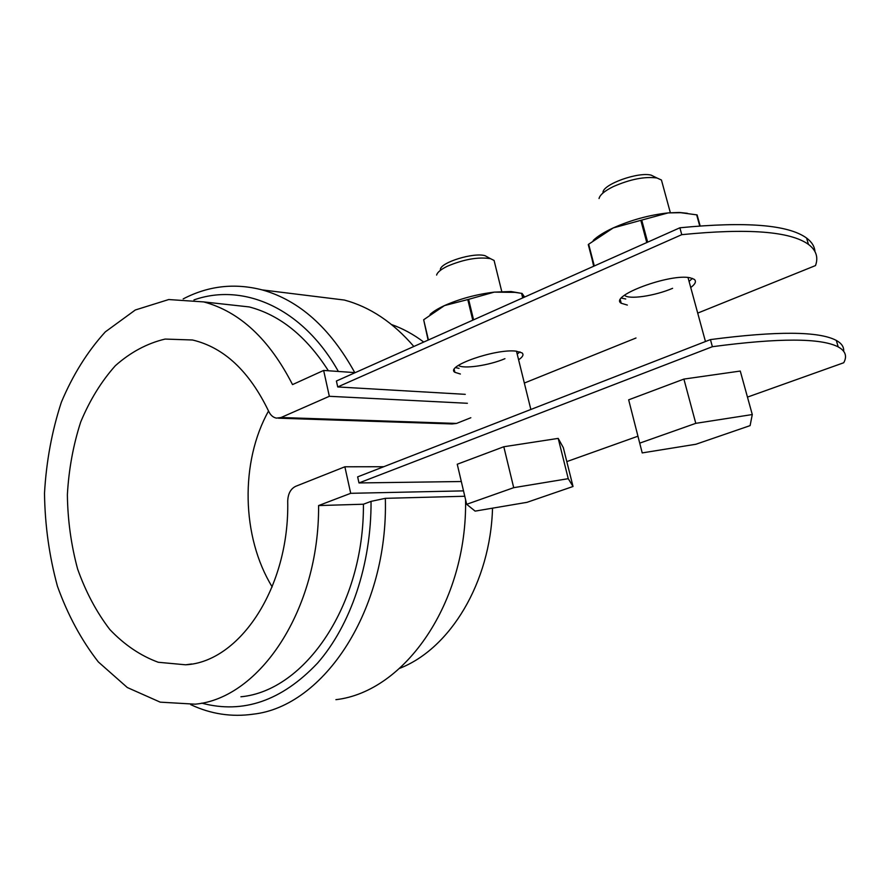 <?xml version="1.0" encoding="UTF-8"?>
<svg xmlns="http://www.w3.org/2000/svg" width="890" height="890" viewBox="0 0 890 890"><rect width="100%" height="100%" fill="white"/><g stroke="black" fill="none" stroke-linecap="round" stroke-linejoin="round"><path stroke-width="1.33" d="M712.378 346.7L358.993 482.947L357.647 476.873L710.443 339.591L712.378 346.7C779.05 337.866 820.981 337.933 838.202 346.911C845.5 350.96 847.336 356.245 843.72 362.753L747.466 397.107M710.443 339.591C777.081 330.902 819.034 331.18 836.311 340.425C841.595 343.362 844.043 346.966 843.653 351.239M566.808 461.599L637.874 436.234M524.332 383.056L636.005 338M697.716 313.102L815.496 265.576C818.533 257.299 816.186 250.235 808.432 244.383C790.231 231.322 748.012 228.085 681.762 234.671L679.882 227.784L336.409 381.02L337.722 386.939L681.762 234.671M455.58 367.637L459.051 368.349M517.19 354.12L519.971 351.873M518.592 359.794C522.842 356.901 523.988 354.598 522.041 352.896L516.133 351.161C495.786 348.446 444.633 366.335 454.879 372.309L460.408 374.022M814.951 251.514C814.573 246.452 811.791 241.969 806.607 238.064C788.34 224.758 746.098 221.332 679.882 227.784M621.431 298.083L625.737 298.995M689.071 281.418L692.387 278.392M690.74 287.526C695.424 284.021 696.592 281.285 694.233 279.327L690.273 277.836C670.404 273.074 608.482 296.214 621.231 303.256L627.339 305.07M383.724 466.727L344.864 466.794L295.725 486.307C290.641 488.81 287.971 493.783 287.715 501.215C289.606 587.444 239.777 662.06 185.609 664.797L158.275 662.271C140.542 655.763 124.377 644.827 109.793 629.486C96.465 612.053 85.729 591.872 77.597 568.955C71.133 545.014 67.718 520.272 67.373 494.74C68.797 469.308 73.247 445.067 80.701 422.005C89.79 400.166 101.349 381.387 115.377 365.679C130.585 352.206 147.162 343.34 165.117 339.068L192.496 339.991C223.957 347.423 249.367 371.208 268.702 411.358C270.549 415.241 273.152 417.499 276.501 418.133L281.062 417.51L329.333 396.295L323.649 370.44L292.521 384.602C269.303 339.179 239.688 311.611 203.688 301.91L168.744 299.541L135.313 309.987L105.32 331.87C87.498 351.45 72.835 374.913 61.343 402.258C51.909 431.127 46.302 461.476 44.5 493.305C44.945 525.267 49.262 556.239 57.438 586.221C67.751 614.934 81.379 640.166 98.334 661.938L127.326 687.536L160.222 702.154L195.166 704.179C259.724 698.372 319.332 609.728 318.598 505.565L350.704 493.316L344.864 466.794M463.512 490.868L350.704 493.316M461.309 481.523L358.993 482.947M190.76 704.658C210.785 714.069 231.6 717.24 253.227 714.169C324.06 706.415 388.474 609.472 385.337 498.333L464.769 496.253M335.908 699.673C404.983 691.741 467.395 602.552 465.57 499.624M385.337 498.333L371.052 501.37L363.42 504.218L318.598 505.565M201.685 703.133C243.115 714.158 281.696 700.864 317.43 663.25C350.571 625.503 371.364 564.416 371.052 501.37M278.425 418.189L452.12 423.952L456.514 423.429L470.832 417.744M413.839 346.477C393.146 322.403 369.995 306.928 344.374 300.052L313.981 296.292M222.211 303.957L249.178 306.928C279.849 314.926 306.249 336.209 328.377 370.763M423.729 342.06C413.461 334.34 402.736 328.499 391.567 324.561M399.71 668.312C450.218 648.665 490.457 582.516 492.526 508.168M240.912 696.781C305.181 690.84 364.199 604.889 363.42 504.218M183.173 298.918C208.26 285.812 234.604 282.809 262.205 289.906C299.262 300.342 330.112 327.909 354.765 372.599M193.964 299.919C243.526 282.408 302.811 308.029 338.367 371.464M268.546 411.013C240.022 461.955 241.446 536.904 272.184 586.899M467.384 403.281L329.333 396.295M465.248 394.337L337.722 386.939M355.21 372.632L323.649 370.44M628.663 399.832L642.213 452.91L695.947 444.243L750.103 425.62L752.284 414.551L740.269 371.052L683.898 379.084L628.663 399.832L642.213 452.91M662.438 183.674L661.437 180.003L656.965 177.989C644.749 176.354 630.22 179.213 613.366 186.566C604.677 190.861 599.893 194.854 599.037 198.548M602.997 192.307C603.164 184.219 638.308 171.603 651.18 175.152L655.196 177.132M752.284 414.551L695.78 423.34L639.91 443.075M695.78 423.34L683.898 379.084M573.027 486.496L563.326 447.648L558.197 438.392L503.807 446.747L457.249 464.235L466.672 504.307L475.127 511.116L527.002 502.327L573.027 486.496L568.243 478.675L513.708 487.676L466.672 504.307M494.829 263.451L494.084 260.447L490.457 258.656C478.164 256.754 463.768 259.29 447.27 266.266C440.861 269.414 437.313 272.351 436.623 275.077M440.372 269.436C440.695 262.35 473.958 252.115 485.15 255.742L488.488 257.577M513.708 487.676L503.807 446.747M568.243 478.675L558.197 438.392M594.309 265.965L588.657 244.227L593.663 266.255M588.657 244.227L613.221 227.929C604.121 232.157 597.457 236.328 593.241 240.434M672.606 288.316C654.773 296.003 628.529 299.841 624.535 295.246M647.653 242.169L641.723 220.097L640.822 220.342L646.774 242.558M687.369 213.3L679.259 212.454L668.168 212.899L680.739 212.699L697.104 214.902L700.141 225.893M593.875 266.155L588.268 244.572M641.723 220.097L668.168 212.899C649.411 214.968 631.088 219.986 613.221 227.929L640.822 220.342M699.729 225.927L696.659 214.79M428.424 339.969L423.662 319.755L428.112 340.114M423.662 319.755L444.477 305.582C437.98 308.596 433.185 311.545 430.059 314.437M504.942 358.681C489.222 365.478 462.978 369.305 458.461 365.367M473.569 319.833L468.607 299.34L467.784 299.563L472.779 320.178M519.393 292.988L511.105 291.531L494.25 292.12L515.01 292.376L522.063 293.422L524.21 296.492M468.607 299.34L494.25 292.12C476.261 294.356 459.674 298.851 444.477 305.582L467.784 299.563M523.131 297.716L522.063 293.422M522.708 297.905L521.573 293.344M281.062 417.51L456.514 423.429M836.311 340.425L838.202 346.911M454.879 372.309L454.212 369.506M621.231 303.256L620.33 299.83M806.607 238.064L808.432 244.383M249.178 306.928L203.688 301.91M191.684 663.973L185.609 664.797M344.374 300.052L262.205 289.906M651.18 175.152L656.965 177.989M705.459 341.538L688.015 277.524M670.348 212.71L661.437 180.003M485.15 255.742L490.457 258.656M530.852 409.478L516.478 351.194M501.749 291.497L494.084 260.447M679.259 212.454L680.739 212.688M511.105 291.531L515.01 292.376"/></g></svg>
